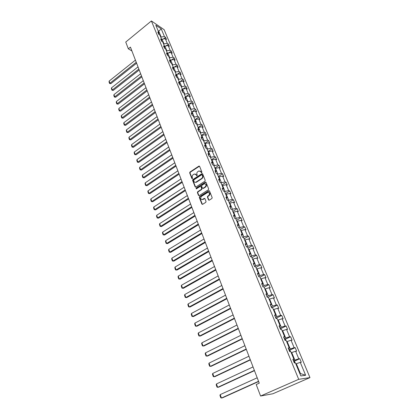 <?xml version="1.0" encoding="UTF-8"?>
<svg xmlns="http://www.w3.org/2000/svg" width="419" height="419" viewBox="0 0 419 419"><rect width="100%" height="100%" fill="white"/><g stroke="black" fill="none" stroke-linecap="round" stroke-linejoin="round"><path stroke-width="0.63" d="M201.696 172.68L201.9 172.068L199.596 166.333L198.878 166.128L189.959 172.036L189.676 172.895L191.918 178.609L192.41 178.761L192.316 177.415C192.002 176.305 192.305 175.383 193.222 174.644L194.285 173.99L196.239 174.838L196.972 175.765L197.234 175.121L196.94 174.377C196.621 173.267 196.925 172.345 197.847 171.601L198.925 170.936L200.895 171.785L201.193 172.528L201.696 172.68M208.531 199.915L209.238 200.172L211.878 198.517L212.171 197.627L209.51 191.006L208.824 190.745L199.601 196.6L199.313 197.48L201.9 204.074L202.597 204.336L205.745 202.361L206.038 201.476L204.912 198.643L204.221 198.381L202.534 199.439C200.471 199.413 200.114 198.397 201.46 196.391L207.635 192.483C209.71 192.52 210.066 193.541 208.704 195.553L207.688 196.192L207.4 197.077L208.531 199.915L209.023 200.24M151.39 20.95L125.747 42.047L128.329 48.824L130.435 47.106L259.267 383.17L256.213 384.542L260.587 396.028L298.7 379.326L151.39 20.95L164.128 29.676L309.966 377.603L298.7 379.326M204.928 181.197L205.216 180.322L202.623 173.875L201.995 173.607L192.902 179.542L192.62 180.406L195.139 186.832L195.783 187.094L204.928 181.197M206.043 182.38L208.667 188.917L208.379 189.797L199.219 195.631L198.496 195.395L197.401 192.604L197.684 191.729L201.371 189.367L201.654 188.492L200.926 186.644L200.272 186.382L196.333 188.906L196.082 188.11L205.315 182.16L206.043 182.38M300.826 375.943L295.416 362.864L294.368 362.969L292.855 359.303L293.908 359.214L290.734 351.531L289.67 351.593L288.183 347.985L289.246 347.932L286.119 340.369L285.051 340.396L283.584 336.845L284.653 336.829L281.573 329.381L280.5 329.371L279.059 325.872L280.133 325.893L277.1 318.555L276.021 318.513L274.597 315.067L275.681 315.119L272.69 307.897L271.606 307.818L270.208 304.424L271.292 304.513L268.349 297.396L267.259 297.281L265.882 293.939L266.971 294.065L264.075 287.052L262.975 286.905L261.618 283.611L262.713 283.768L259.859 276.859L258.759 276.681L257.418 273.434L258.523 273.623L255.705 266.814L254.6 266.604L253.28 263.41L254.391 263.624L251.615 256.915L250.504 256.679L249.2 253.526L250.316 253.773L247.582 247.158L246.466 246.896L245.183 243.79L246.299 244.062L243.607 237.542L242.486 237.254L241.224 234.19L242.344 234.493L239.684 228.067L238.563 227.742L237.316 224.725L238.442 225.055L235.824 218.718L234.692 218.372L233.467 215.397L234.593 215.754L232.011 209.505L230.879 209.133L229.67 206.2L230.801 206.577L228.255 200.418L227.119 200.02L225.925 197.129L227.061 197.532L224.553 191.457L223.411 191.038L222.232 188.183L223.374 188.613L220.897 182.621L219.755 182.176L218.592 179.358L219.734 179.814L217.293 173.901L216.146 173.435L215.005 170.659L216.146 171.13L213.737 165.301L212.59 164.814L211.459 162.074L212.606 162.572L210.228 156.816L209.081 156.308L207.965 153.605L209.118 154.124L206.771 148.446L205.619 147.917L204.519 145.252L205.671 145.786L203.356 140.187L202.199 139.637L201.115 137.008L202.267 137.563L199.983 132.037L198.826 131.466L197.758 128.869L198.915 129.445L196.658 123.993L195.5 123.401L194.442 120.84L195.6 121.437L193.374 116.053L192.216 115.445L191.174 112.915L192.331 113.528L190.137 108.217L188.974 107.589L187.942 105.09L189.105 105.724L186.937 100.476L185.774 99.837L184.758 97.37L185.921 98.02L183.779 92.84L182.616 92.18L181.61 89.75L182.773 90.415L180.662 85.298L179.494 84.622L178.504 82.218L179.672 82.904L177.583 77.855L176.415 77.159L175.441 74.786L176.603 75.488L174.545 70.502L173.377 69.79L172.408 67.449L173.576 68.161L171.539 63.238L170.371 62.515L169.417 60.2L170.585 60.928L168.574 56.067L167.406 55.329L166.463 53.045L167.631 53.789L165.646 48.981L164.478 48.232L163.546 45.975L164.714 46.729L162.755 41.984L161.587 41.219L160.666 38.993L161.834 39.763L159.896 35.076L158.728 34.295L157.816 32.09L158.99 32.876L155.8 25.166L161.236 28.874L164.426 36.521L165.557 37.281L166.469 39.454L165.332 38.695L167.27 43.34L168.401 44.089L169.323 46.289L168.187 45.545L170.145 50.249L171.282 50.982L172.209 53.208L171.078 52.48L173.063 57.235L174.194 57.958L175.137 60.21L174 59.498L176.011 64.311L177.143 65.018L178.096 67.302L176.965 66.6L178.997 71.476L180.128 72.168L181.092 74.477L179.961 73.791L182.019 78.725L183.15 79.406L184.13 81.742L182.998 81.071L185.083 86.068L186.209 86.728L187.199 89.1L186.073 88.44L188.178 93.505L189.309 94.149L190.31 96.548L189.184 95.904L191.321 101.031L192.447 101.66L193.463 104.09L192.331 103.467L194.5 108.657L195.626 109.27L196.652 111.726L195.526 111.119L197.716 116.377L198.842 116.974L199.879 119.462L198.758 118.876L200.979 124.197L202.099 124.778L203.152 127.297L202.031 126.727L204.283 132.121L205.399 132.682L206.467 135.237L205.347 134.682L207.625 140.15L208.746 140.69L209.825 143.277L208.709 142.743L211.019 148.279L212.134 148.803L213.229 151.421L212.114 150.908L214.455 156.517L215.565 157.02L216.675 159.676L215.565 159.183L217.932 164.871L219.043 165.348L220.169 168.04L219.058 167.569L221.462 173.33L222.568 173.791L223.709 176.519L222.599 176.064L225.034 181.904L226.14 182.344L227.297 185.109L226.192 184.679L228.659 190.598L229.764 191.012L230.932 193.814L229.832 193.41L232.33 199.407L233.43 199.8L234.619 202.639L233.519 202.257L236.054 208.343L237.154 208.709L238.353 211.59L237.259 211.228L239.83 217.398L240.925 217.739L242.145 220.661L241.056 220.326L243.659 226.579L244.748 226.899L245.984 229.858L244.9 229.549L247.545 235.892L248.624 236.185L249.881 239.186L248.797 238.903L251.479 245.335L252.557 245.602L253.83 248.645L252.751 248.388L255.475 254.914L256.548 255.15L257.837 258.24L256.763 258.01L259.523 264.63L260.592 264.839L261.901 267.971L260.833 267.772L263.635 274.487L264.698 274.665L266.028 277.844L264.965 277.677L267.804 284.485L268.862 284.637L270.208 287.863L269.15 287.722L272.031 294.636L273.088 294.751L274.455 298.029L273.403 297.919L276.325 304.932L277.373 305.022L278.761 308.342L277.713 308.264L280.683 315.381L281.725 315.439L283.134 318.812L282.092 318.765L285.103 325.992L286.14 326.013L287.57 329.434L286.538 329.423L289.597 336.761L290.624 336.745L292.074 340.218L291.048 340.244L294.154 347.691L295.175 347.644L296.647 351.169L295.631 351.232L298.784 358.795L299.795 358.706L301.292 362.288L300.282 362.388L305.645 375.256L300.826 375.943M291.236 352.746L291.713 352.526L294.856 360.11L293.452 360.749M294.856 360.11L298.784 358.795M291.713 352.526L295.631 351.232M293.091 359.879L293.908 359.214M286.68 341.731L287.156 341.506L290.247 348.975L288.859 349.619M290.247 348.975L294.154 347.691M287.156 341.506L291.048 340.244M288.45 348.634L289.246 347.932M282.197 330.884L282.663 330.654L285.711 338.013L284.339 338.662M285.711 338.013L289.597 336.761M282.663 330.654L286.538 329.423M283.883 337.567L284.653 336.829M277.776 320.195L278.242 319.964L281.238 327.213L279.882 327.873M281.238 327.213L285.103 325.992M278.242 319.964L282.092 318.765M279.384 326.668L280.133 325.893M273.424 309.667L273.885 309.437L276.839 316.57L275.498 317.241M276.839 316.57L280.683 315.381M273.885 309.437L277.713 308.264M274.953 315.931L275.681 315.119M269.134 299.292L269.59 299.061L272.502 306.09L271.172 306.766M272.502 306.09L276.325 304.932M269.59 299.061L273.403 297.919M270.59 305.357L271.292 304.513M264.908 289.073L265.358 288.838L268.228 295.767L266.913 296.448M268.228 295.767L272.031 294.636M265.358 288.838L269.15 287.722M266.29 294.934L266.971 294.065M260.744 279.002L261.189 278.761L264.017 285.59L262.718 286.277M264.017 285.59L267.804 284.485M261.189 278.761L264.965 277.677M262.053 284.669L262.713 283.768M256.638 269.071L257.083 268.83L259.864 275.561L258.581 276.257M259.864 275.561L263.635 274.487M257.083 268.83L260.833 267.772M257.879 274.555L258.523 273.623M252.594 259.288L253.029 259.047L255.779 265.677L254.506 266.379M255.779 265.677L259.523 264.63M253.029 259.047L256.763 258.01M253.767 264.588L254.391 263.624M248.608 249.64L249.038 249.399L251.746 255.936L250.489 256.638M251.746 255.936L255.475 254.914M249.038 249.399L252.751 248.388M249.714 254.762L250.316 253.773M244.675 240.129L245.099 239.888L247.77 246.335L246.691 246.948M247.77 246.335L251.479 245.335M245.099 239.888L248.797 238.903M245.717 245.084L246.299 244.062M240.799 230.754L241.218 230.508L243.853 236.866L242.968 237.379M243.853 236.866L247.545 235.892M241.218 230.508L244.9 229.549M241.779 235.536L242.344 234.493M236.976 221.51L237.395 221.258L239.987 227.527L239.275 227.946M239.987 227.527L243.659 226.579M237.395 221.258L241.056 220.326M237.892 226.124L238.442 225.055M233.205 212.391L233.619 212.14L236.18 218.325L235.619 218.655M236.18 218.325L239.83 217.398M233.619 212.14L237.259 211.228M234.064 216.848L234.593 215.754M229.486 203.398L229.9 203.147L232.419 209.243L232 209.5M232.419 209.243L236.054 208.343M229.9 203.147L233.519 202.257M230.288 207.698L230.801 206.577M225.82 194.526L226.229 194.275L228.716 200.287L228.308 200.544M228.716 200.287L232.33 199.407M226.229 194.275L229.832 193.41M226.564 198.674L227.061 197.532M222.201 185.779L222.604 185.523L225.061 191.457L224.657 191.708M225.061 191.457L228.659 190.598M222.604 185.523L226.192 184.679M222.892 189.776L223.374 188.613M218.634 177.148L219.032 176.891L221.452 182.742L221.054 182.998M221.452 182.742L225.034 181.904M219.032 176.891L222.599 176.064M219.268 180.998L219.734 179.814M215.115 168.627L215.507 168.37L217.896 174.147L217.503 174.404M217.896 174.147L221.462 173.33M215.507 168.37L219.058 167.569M215.696 172.34L216.146 171.13M211.637 160.226L212.03 159.969L214.387 165.667L213.994 165.924M214.387 165.667L217.932 164.871M212.03 159.969L215.565 159.183M212.171 163.798L212.606 162.572M208.212 151.929L208.594 151.673L210.925 157.298L210.537 157.554M210.925 157.298L214.455 156.517M208.594 151.673L212.114 150.908M208.693 155.37L209.118 154.124M204.828 143.748L205.21 143.487L207.505 149.038L207.122 149.295M207.505 149.038L211.019 148.279M205.21 143.487L208.709 142.743M205.263 147.053L205.671 145.786M201.487 135.672L201.864 135.41L204.132 140.889L203.749 141.145M204.132 140.889L207.625 140.15M201.864 135.41L205.347 134.682M201.874 138.846L202.267 137.563M198.192 127.695L198.564 127.434L200.806 132.844L200.423 133.106M200.806 132.844L204.283 132.121M198.564 127.434L202.031 126.727M198.533 130.749L198.915 129.445M194.935 119.829L195.306 119.562L197.517 124.899L197.145 125.166M197.517 124.899L200.979 124.197M195.306 119.562L198.758 118.876M195.233 122.751L195.6 121.437M195.626 109.27L191.724 112.051L192.091 111.794L194.275 117.063L193.903 117.325M194.275 117.063L197.716 116.377M192.091 111.794L195.526 111.119M191.975 114.864L192.331 113.528M188.55 104.383L188.917 104.122L191.069 109.322L190.703 109.584M191.069 109.322L194.5 108.657M188.917 104.122L192.331 103.467M188.765 107.075L189.105 105.724M185.418 96.81L185.785 96.543L187.906 101.681L187.544 101.948M187.906 101.681L191.321 101.031M185.785 96.543L189.184 95.904M185.591 99.387L185.921 98.02M182.328 89.331L182.689 89.064L184.784 94.139L184.423 94.401M184.784 94.139L188.178 93.505M182.689 89.064L186.073 88.44M182.459 91.792L182.773 90.415M179.274 81.941L179.631 81.679L181.705 86.686L181.343 86.953M181.705 86.686L185.083 86.068M179.631 81.679L182.998 81.071M179.363 84.298L179.672 82.904M176.258 74.645L176.609 74.378L178.656 79.327L178.3 79.594M178.656 79.327L182.019 78.725M176.609 74.378L179.961 73.791M176.31 76.897L176.603 75.488M173.277 67.443L173.628 67.176L175.65 72.063L175.299 72.33M175.65 72.063L178.997 71.476M173.628 67.176L176.965 66.6M173.293 69.585L173.576 68.161M170.334 60.326L170.68 60.053L172.68 64.882L172.329 65.149M172.68 64.882L176.011 64.311M170.68 60.053L174 59.498M170.313 62.368L170.585 60.928M167.427 53.292L167.773 53.024L169.747 57.791L169.402 58.063M169.747 57.791L173.063 57.235M167.773 53.024L171.078 52.48M167.37 55.235L167.631 53.789M164.557 46.347L164.897 46.08L166.846 50.788L166.505 51.055M166.846 50.788L170.145 50.249M164.897 46.08L168.187 45.545M164.463 48.195L164.714 46.729M161.718 39.486L162.059 39.213L163.981 43.869L163.646 44.136M163.981 43.869L167.27 43.34M162.059 39.213L165.332 38.695M161.593 41.224L161.834 39.763M158.398 31.451L158.733 31.179L161.153 37.029L160.817 37.301M161.153 37.029L164.426 36.521M161.236 28.874L158.733 31.179L158.115 30.765M260.587 396.028L272.879 393.76L309.966 377.603M128.329 48.824L131.912 50.95M299.857 373.612L300.413 373.533L296.343 363.713L295.861 363.933M158.759 34.316L158.99 32.876M296.343 363.713L300.282 362.388M305.645 375.256L300.413 373.533M163.4 39.004L165.557 37.281M166.139 45.875L168.401 44.089M168.909 52.836L171.282 50.982M171.706 59.886L174.194 57.958M174.529 67.019L177.143 65.018M177.384 74.242L180.128 72.168M180.264 81.564L183.15 79.406M183.176 88.975L186.209 86.728M186.12 96.48L189.309 94.149M189.084 104.09L192.447 101.66M194.903 119.75L198.842 116.974M198.124 127.544L202.099 124.778M201.392 135.437L205.399 132.682M204.697 143.434L208.746 140.69M208.044 151.537L212.134 148.803M211.438 159.744L215.565 157.02M214.879 168.061L219.043 165.348M218.362 176.488L222.568 173.791M221.892 185.03L226.14 182.344M225.474 193.688L229.764 191.012M229.099 202.461L233.43 199.8M232.775 211.354L237.154 208.709M236.505 220.368L240.925 217.739M240.286 229.512L244.748 226.899M244.115 238.783L248.624 236.185M248.001 248.179L252.557 245.602M251.945 257.711L256.548 255.15M255.941 267.38L260.592 264.839M259.995 277.189L264.698 274.665M264.111 287.141L268.862 284.637M268.034 297.364L273.088 294.751M272.135 307.672L277.373 305.022M276.404 318.079L281.725 315.439M280.74 328.637L286.14 326.013M285.135 339.353L290.624 336.745M289.597 350.237L295.175 347.644M294.128 361.283L299.795 358.706M201.581 172.733L200.23 170.994M195.563 174.037L196.925 175.781M199.496 166.181L190.315 172.172L190.032 173.031L192.305 178.808M202.518 173.707L193.264 179.672L192.976 180.542L195.615 187.141M202.157 174.933L201.654 174.781L193.746 179.945L193.856 181.338C194.285 182.223 194.961 182.506 195.883 182.181L201.56 178.515C202.497 177.776 202.801 176.844 202.477 175.723L202.157 174.933L202.513 175.069L202.126 174.864M194.924 182.291L196.239 182.312L196.495 182.171L196.139 182.04M202.513 175.069L202.827 175.86C203.152 176.98 202.848 177.907 201.911 178.651L196.495 182.171M200.801 186.46L201.277 186.774L202.01 188.618L201.722 189.493L198.046 191.85L197.758 192.724L198.983 195.715M205.928 182.202L196.438 188.236L196.281 188.927M205.216 186.905C206.562 184.957 206.232 183.936 204.221 183.847L201.916 185.313L201.633 186.193L202.367 188.037L203.032 188.299L205.216 186.905L205.567 187.036C206.782 185.711 206.724 184.653 205.404 183.868M205.567 187.036L203.445 188.393M208.861 192.468C210.223 193.259 210.286 194.327 209.055 195.673L208.039 196.312L207.751 197.197L208.882 200.031M201.686 199.591L202.639 199.376M204.776 198.438L202.995 199.496M209.38 190.813L199.957 196.721L199.669 197.595L202.398 204.399M136.248 62.274L109.925 83.229L109.16 81.082L135.421 60.111M110.831 83.685L109.569 83.454L109.925 83.229L110.831 83.685L136.604 63.196M109.569 83.454L109.034 81.951L109.16 81.082M138.857 69.072L112.313 89.985L111.543 87.812L138.019 66.883M113.224 90.431L111.952 90.2L112.313 89.985L113.224 90.431L139.208 69.989M111.952 90.2L111.417 88.681L111.543 87.812M141.496 75.954L114.738 96.82L113.958 94.621L140.648 73.739M115.644 97.255L114.371 97.03L114.738 96.82L115.644 97.255L141.842 76.855M114.371 97.03L113.827 95.49L113.958 94.621M144.162 82.92L117.184 103.734L116.398 101.508L143.303 80.678M118.095 104.158L116.812 103.933L118.095 104.158L144.508 83.81M116.812 103.933L116.262 102.377L116.398 101.508M146.865 89.965L119.661 110.726L118.865 108.474L145.995 87.697M120.572 111.14L119.284 110.92L120.572 111.14L147.205 90.844M119.284 110.92L118.729 109.343L118.865 108.474M149.599 97.098L122.17 117.802L121.363 115.524L148.719 94.804M123.076 118.205L121.782 117.985L123.076 118.205L149.934 97.962M121.782 117.985L121.222 116.393L121.363 115.524M152.364 104.315L124.705 124.962L123.888 122.657L151.474 101.99M125.616 125.349L124.317 125.134L125.616 125.349L152.694 105.169M124.317 125.134L123.746 123.521L123.888 122.657M155.166 111.622L127.271 132.2L126.444 129.869L154.265 109.27M128.183 132.582L126.873 132.367L128.183 132.582L155.491 112.46M126.873 132.367L126.297 130.738L126.444 129.869M158 119.017L129.864 139.532L129.031 137.175L157.088 116.634M130.775 139.899L129.466 139.689L130.775 139.899L158.319 119.844M129.466 139.689L128.879 138.04L129.031 137.175M160.87 126.501L132.493 146.949L131.65 144.56L159.948 124.092M133.404 147.305L132.085 147.095L133.404 147.305L161.184 127.313M132.085 147.095L131.498 145.424L131.65 144.56M163.777 134.08L135.154 154.454L134.295 152.039L162.839 131.639M136.065 154.8L134.74 154.595L136.065 154.8L164.086 134.881M134.74 154.595L134.143 152.904L134.295 152.039M166.72 141.753L137.846 162.053L136.976 159.608L165.772 139.281M138.757 162.383L137.427 162.184L138.757 162.383L167.019 142.539M137.427 162.184L136.819 160.472L136.976 159.608M169.695 149.52L140.569 169.747L139.689 167.27L168.737 147.022M141.481 170.062L140.145 169.863L141.481 170.062L169.994 150.295M140.145 169.863L139.532 168.129L139.689 167.27M172.712 157.387L143.324 177.53L142.439 175.027L171.743 154.857M144.241 177.834L142.895 177.64L144.241 177.834L173 158.146M142.895 177.64L142.277 175.886L142.439 175.027M175.765 165.353L146.116 185.413L145.22 182.873L174.786 162.792M147.032 185.706L145.681 185.507L147.032 185.706L176.048 166.097M145.681 185.507L145.053 183.737L145.22 182.873M178.861 173.424L148.944 193.389L148.033 190.823L177.866 170.826M149.855 193.667L148.499 193.478L149.855 193.667L179.138 174.152M148.499 193.478L147.865 191.682L148.033 190.823M181.993 181.6L151.809 201.471L150.887 198.873L180.982 178.965M152.72 201.733L151.353 201.544L152.72 201.733L182.265 182.307M151.353 201.544L150.709 199.727L150.887 198.873M185.167 189.875L154.705 209.652L153.773 207.017L184.145 187.209M155.617 209.903L154.244 209.715L155.617 209.903L185.434 190.566M154.244 209.715L153.595 207.876L153.773 207.017M188.382 198.26L157.638 217.938L156.696 215.272L187.345 195.563M158.555 218.173L157.172 217.99L158.555 218.173L188.639 198.936M157.172 217.99L156.512 216.125L156.696 215.272M191.64 206.761L160.613 226.328L159.655 223.626L190.587 204.022M161.524 226.548L160.137 226.37L161.524 226.548L191.892 207.415M160.137 226.37L159.471 224.479L159.655 223.626M194.94 215.366L163.625 234.829L162.656 232.089L193.877 212.595M164.536 235.028L163.143 234.855L164.536 235.028L195.181 216.005M163.143 234.855L162.467 232.943L162.656 232.089M198.281 224.092L166.673 243.434L165.688 240.663L197.208 221.284M167.584 243.622L166.186 243.449L167.584 243.622L198.517 224.71M166.186 243.449L165.5 241.512L165.688 240.663M201.67 232.933L169.763 252.154L168.768 249.347L200.581 230.083M170.674 252.322L169.266 252.159L170.674 252.322L201.9 233.53M169.266 252.159L168.569 250.195L168.768 249.347M205.106 241.889L172.89 260.99L171.884 258.146L204.001 239.003M173.801 261.142L172.387 260.979L173.801 261.142L205.326 242.47M172.387 260.979L171.685 258.989L171.884 258.146M208.589 250.971L176.064 269.941L175.042 267.06L207.468 248.048M176.97 270.077L175.551 269.92L176.97 270.077L208.798 251.526M175.551 269.92L174.838 267.903L175.042 267.06M212.114 260.173L179.274 279.012L178.243 276.09L210.977 257.214M180.186 279.127L178.756 278.975L180.186 279.127L212.318 260.712M178.756 278.975L178.033 276.933L178.243 276.09M215.691 269.506L182.532 288.204L181.485 285.245L214.538 266.5M183.438 288.298L182.003 288.152L183.438 288.298L215.89 270.019M182.003 288.152L181.27 286.083L181.485 285.245M219.32 278.965L185.832 297.516L184.769 294.52L218.152 275.922M184.769 294.52L184.549 295.353L185.292 297.448L186.738 297.595L219.509 279.457M222.997 288.56L189.173 306.959L188.1 303.916L221.813 285.47M188.1 303.916L187.874 304.749L188.629 306.876L190.079 307.012L223.175 289.026M226.726 298.286L192.562 316.528L191.473 313.449L225.522 295.154M191.473 313.449L191.247 314.276L192.007 316.429L193.468 316.565L226.894 298.726M263.315 286.947L262.907 286.732M230.508 308.148L195.998 326.228L194.893 323.107L229.287 304.974M194.893 323.107L194.662 323.929L195.437 326.113L196.904 326.244L230.665 308.567M267.82 297.338L267.092 296.877M234.341 318.152L199.486 336.064L198.36 332.896L233.105 314.931M198.36 332.896L198.124 333.718L198.91 335.933L200.387 336.054L234.493 318.545M272.392 307.876L271.339 307.169M238.233 328.302L203.016 346.036L201.879 342.826L236.976 325.034M201.879 342.826L201.639 343.643L202.435 345.89L203.917 346.005L238.369 328.669M276.802 318.545L275.65 317.612M242.177 338.599L206.598 356.145L205.446 352.892L240.904 335.279M205.446 352.892L205.2 353.704L206.007 355.982L207.494 356.092L242.308 338.934M281.28 329.376L280.023 328.213M246.183 349.043L210.233 366.4L209.06 363.1L244.89 345.675M209.06 363.1L208.809 363.912L209.626 366.216L211.129 366.321L246.299 349.352M285.821 340.375L285.522 339.641L284.464 338.976M250.243 359.638L213.915 376.801L212.726 373.449L248.933 356.223M212.726 373.449L212.47 374.256L213.302 376.602L214.811 376.697L250.353 359.921M290.44 351.546L290.027 350.551L288.974 349.902M254.364 370.391L217.65 387.35L216.45 383.951L253.039 366.929M216.45 383.951L216.188 384.752L217.026 387.13L218.545 387.224L254.464 370.642M289.765 351.588L289.56 351.326M295.128 362.896L294.604 361.628L293.551 360.995M258.549 381.306L221.442 398.05L220.221 394.604L257.203 377.791M220.221 394.604L219.954 395.4L220.808 397.809L222.332 397.898L258.633 381.526M294.442 362.959L294.148 362.44M201.246 171.926L200.895 171.785M196.893 175.718L196.537 175.582M196.595 174.974L196.239 174.838M192.274 178.74L191.918 178.609M190.032 173.031L189.676 172.895M190.315 172.172L189.959 172.036M199.234 166.275L198.878 166.128M201.549 172.67L201.193 172.528M195.495 186.958L195.139 186.832M192.976 180.542L192.62 180.406M193.264 179.672L192.902 179.542M202.257 173.796L201.9 173.66M201.911 178.651L201.56 178.515M202.827 175.86L202.477 175.723M198.852 195.516L198.496 195.395M197.758 192.724L197.401 192.604M198.046 191.85L197.684 191.729M201.722 189.493L201.371 189.367M202.01 188.618L201.654 188.492M201.277 186.774L200.926 186.644M196.438 188.236L196.082 188.11M205.666 182.291L205.315 182.16M207.751 197.197L207.4 197.077M208.039 196.312L207.688 196.192M209.055 195.673L208.704 195.553M204.535 198.522L204.184 198.402M202.257 204.189L201.9 204.074M199.669 197.595L199.313 197.48M199.957 196.721L199.601 196.6M209.123 190.902L208.772 190.776M267.427 297.301L267.259 296.893M271.774 307.829L271.507 307.185M276.189 318.519L275.817 317.623M280.667 329.371L280.191 328.224M285.219 340.39L284.632 338.976M289.838 351.583L289.141 349.902M294.531 362.954L293.719 360.989M199.344 166.212L198.994 166.071M202.351 173.749L201.995 173.607M196.239 182.312L195.883 182.181M203.383 188.424L203.032 188.299M205.739 182.249L205.389 182.118M202.89 199.554L202.534 199.439M204.577 198.501L204.221 198.381M209.175 190.87L208.824 190.745"/></g></svg>
